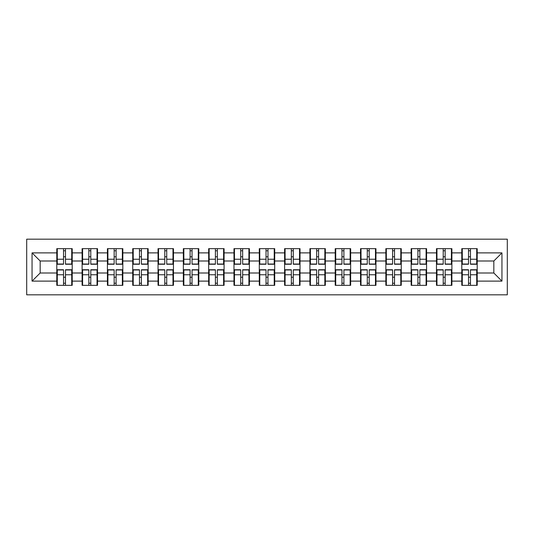 <?xml version="1.0" encoding="UTF-8"?>
<svg xmlns="http://www.w3.org/2000/svg" width="534" height="534" viewBox="0 0 534 534"><rect width="100%" height="100%" fill="white"/><g stroke="black" fill="none" stroke-linecap="round" stroke-linejoin="round"><path stroke-width="0.8" d="M26.7 294.828L507.3 294.828L507.3 239.172L26.7 239.172L26.7 294.828M477.202 277.306L476.715 277.306M462.277 277.306L461.79 277.306M461.79 256.694L462.277 256.694M476.715 256.694L477.202 256.694M477.202 254.584L476.715 254.584M462.277 254.584L461.79 254.584M461.79 279.416L462.277 279.416M476.715 279.416L477.202 279.416M451.891 277.306L451.404 277.306M436.966 277.306L436.478 277.306M436.478 256.694L436.966 256.694M451.404 256.694L451.891 256.694M451.891 254.584L451.404 254.584M436.966 254.584L436.478 254.584M436.478 279.416L436.966 279.416M451.404 279.416L451.891 279.416M426.579 277.306L426.092 277.306M411.647 277.306L411.167 277.306M411.167 256.694L411.647 256.694M426.092 256.694L426.579 256.694M426.579 254.584L426.092 254.584M411.647 254.584L411.167 254.584M411.167 279.416L411.647 279.416M426.092 279.416L426.579 279.416M401.268 277.306L400.78 277.306M386.336 277.306L385.855 277.306M385.855 256.694L386.336 256.694M400.78 256.694L401.268 256.694M401.268 254.584L400.78 254.584M386.336 254.584L385.855 254.584M385.855 279.416L386.336 279.416M400.78 279.416L401.268 279.416M375.956 277.306L375.469 277.306M361.024 277.306L360.543 277.306M360.543 256.694L361.024 256.694M375.469 256.694L375.956 256.694M375.956 254.584L375.469 254.584M361.024 254.584L360.543 254.584M360.543 279.416L361.024 279.416M375.469 279.416L375.956 279.416M350.644 277.306L350.157 277.306M335.712 277.306L335.225 277.306M335.225 256.694L335.712 256.694M350.157 256.694L350.644 256.694M350.644 254.584L350.157 254.584M335.712 254.584L335.225 254.584M335.225 279.416L335.712 279.416M350.157 279.416L350.644 279.416M325.333 277.306L324.846 277.306M310.401 277.306L309.914 277.306M309.914 256.694L310.401 256.694M324.846 256.694L325.333 256.694M325.333 254.584L324.846 254.584M310.401 254.584L309.914 254.584M309.914 279.416L310.401 279.416M324.846 279.416L325.333 279.416M300.021 277.306L299.534 277.306M285.089 277.306L284.602 277.306M284.602 256.694L285.089 256.694M299.534 256.694L300.021 256.694M300.021 254.584L299.534 254.584M285.089 254.584L284.602 254.584M284.602 279.416L285.089 279.416M299.534 279.416L300.021 279.416M274.71 277.306L274.222 277.306M259.778 277.306L259.29 277.306M259.29 256.694L259.778 256.694M274.222 256.694L274.71 256.694M274.71 254.584L274.222 254.584M259.778 254.584L259.29 254.584M259.29 279.416L259.778 279.416M274.222 279.416L274.71 279.416M249.398 277.306L248.911 277.306M234.466 277.306L233.979 277.306M233.979 256.694L234.466 256.694M248.911 256.694L249.398 256.694M249.398 254.584L248.911 254.584M234.466 254.584L233.979 254.584M233.979 279.416L234.466 279.416M248.911 279.416L249.398 279.416M224.086 277.306L223.599 277.306M209.154 277.306L208.667 277.306M208.667 256.694L209.154 256.694M223.599 256.694L224.086 256.694M224.086 254.584L223.599 254.584M209.154 254.584L208.667 254.584M208.667 279.416L209.154 279.416M223.599 279.416L224.086 279.416M198.775 277.306L198.288 277.306M183.843 277.306L183.356 277.306M183.356 256.694L183.843 256.694M198.288 256.694L198.775 256.694M198.775 254.584L198.288 254.584M183.843 254.584L183.356 254.584M183.356 279.416L183.843 279.416M198.288 279.416L198.775 279.416M173.457 277.306L172.976 277.306M158.531 277.306L158.044 277.306M158.044 256.694L158.531 256.694M172.976 256.694L173.457 256.694M173.457 254.584L172.976 254.584M158.531 254.584L158.044 254.584M158.044 279.416L158.531 279.416M172.976 279.416L173.457 279.416M148.145 277.306L147.664 277.306M133.22 277.306L132.732 277.306M132.732 256.694L133.22 256.694M147.664 256.694L148.145 256.694M148.145 254.584L147.664 254.584M133.22 254.584L132.732 254.584M132.732 279.416L133.22 279.416M147.664 279.416L148.145 279.416M122.833 277.306L122.353 277.306M107.908 277.306L107.421 277.306M107.421 256.694L107.908 256.694M122.353 256.694L122.833 256.694M122.833 254.584L122.353 254.584M107.908 254.584L107.421 254.584M107.421 279.416L107.908 279.416M122.353 279.416L122.833 279.416M97.522 277.306L97.034 277.306M82.596 277.306L82.109 277.306M82.109 256.694L82.596 256.694M97.034 256.694L97.522 256.694M97.522 254.584L97.034 254.584M82.596 254.584L82.109 254.584M82.109 279.416L82.596 279.416M97.034 279.416L97.522 279.416M493.83 273.001L493.83 260.999L477.202 260.999L477.202 273.001L493.83 273.001L501.947 281.118L501.947 252.882L477.202 252.882L477.202 248.664L461.79 248.664L461.79 260.999L451.891 260.999L451.891 273.001L461.79 273.001L461.79 260.999M501.947 281.118L477.202 281.118L477.202 285.336L461.79 285.336L461.79 281.118L451.891 281.118L451.891 285.336L436.478 285.336L436.478 281.118L426.579 281.118L426.579 285.336L411.167 285.336L411.167 281.118L401.268 281.118L401.268 285.336L385.855 285.336L385.855 281.118L375.956 281.118L375.956 285.336L360.543 285.336L360.543 281.118L350.644 281.118L350.644 285.336L335.225 285.336L335.225 281.118L325.333 281.118L325.333 285.336L309.914 285.336L309.914 281.118L300.021 281.118L300.021 285.336L284.602 285.336L284.602 281.118L274.71 281.118L274.71 285.336L259.29 285.336L259.29 281.118L249.398 281.118L249.398 285.336L233.979 285.336L233.979 281.118L224.086 281.118L224.086 285.336L208.667 285.336L208.667 281.118L198.775 281.118L198.775 285.336L183.356 285.336L183.356 281.118L173.457 281.118L173.457 285.336L158.044 285.336L158.044 281.118L148.145 281.118L148.145 285.336L132.732 285.336L132.732 281.118L122.833 281.118L122.833 285.336L107.421 285.336L107.421 281.118L97.522 281.118L97.522 285.336L82.109 285.336L82.109 281.118L72.21 281.118L72.21 285.336L56.798 285.336L56.798 281.118L32.053 281.118L32.053 252.882L56.798 252.882L56.798 260.999L40.17 260.999L40.17 273.001L56.798 273.001L56.798 260.999M461.79 252.882L451.891 252.882L451.891 248.664L436.478 248.664L436.478 252.882L426.579 252.882L426.579 248.664L411.167 248.664L411.167 252.882L401.268 252.882L401.268 248.664L385.855 248.664L385.855 252.882L375.956 252.882L375.956 248.664L360.543 248.664L360.543 252.882L350.644 252.882L350.644 248.664L335.225 248.664L335.225 252.882L325.333 252.882L325.333 248.664L309.914 248.664L309.914 252.882L300.021 252.882L300.021 248.664L284.602 248.664L284.602 252.882L274.71 252.882L274.71 248.664L259.29 248.664L259.29 252.882L249.398 252.882L249.398 248.664L233.979 248.664L233.979 252.882L224.086 252.882L224.086 248.664L208.667 248.664L208.667 252.882L198.775 252.882L198.775 248.664L183.356 248.664L183.356 252.882L173.457 252.882L173.457 248.664L158.044 248.664L158.044 252.882L148.145 252.882L148.145 248.664L132.732 248.664L132.732 252.882L122.833 252.882L122.833 248.664L107.421 248.664L107.421 252.882L97.522 252.882L97.522 248.664L82.109 248.664L82.109 252.882L72.21 252.882L72.21 248.664L56.798 248.664L56.798 252.882M461.79 273.001L461.79 281.118M451.891 273.001L451.891 281.118M451.891 252.882L451.891 260.999M426.579 273.001L436.478 273.001L436.478 260.999L426.579 260.999L426.579 281.118M436.478 273.001L436.478 281.118M436.478 252.882L436.478 260.999M426.579 252.882L426.579 260.999M401.268 273.001L411.167 273.001L411.167 260.999L401.268 260.999L401.268 281.118M411.167 273.001L411.167 281.118M411.167 252.882L411.167 260.999M401.268 252.882L401.268 260.999M375.956 273.001L385.855 273.001L385.855 260.999L375.956 260.999L375.956 281.118M385.855 273.001L385.855 281.118M385.855 252.882L385.855 260.999M375.956 252.882L375.956 260.999M350.644 273.001L360.543 273.001L360.543 260.999L350.644 260.999L350.644 281.118M360.543 273.001L360.543 281.118M360.543 252.882L360.543 260.999M350.644 252.882L350.644 260.999M325.333 273.001L335.225 273.001L335.225 260.999L325.333 260.999L325.333 281.118M335.225 273.001L335.225 281.118M335.225 252.882L335.225 260.999M325.333 252.882L325.333 260.999M300.021 273.001L309.914 273.001L309.914 260.999L300.021 260.999L300.021 281.118M309.914 273.001L309.914 281.118M309.914 252.882L309.914 260.999M300.021 252.882L300.021 260.999M274.71 273.001L284.602 273.001L284.602 260.999L274.71 260.999L274.71 281.118M284.602 273.001L284.602 281.118M284.602 252.882L284.602 260.999M274.71 252.882L274.71 260.999M249.398 273.001L259.29 273.001L259.29 260.999L249.398 260.999L249.398 281.118M259.29 273.001L259.29 281.118M259.29 252.882L259.29 260.999M249.398 252.882L249.398 260.999M224.086 273.001L233.979 273.001L233.979 260.999L224.086 260.999L224.086 281.118M233.979 273.001L233.979 281.118M233.979 252.882L233.979 260.999M224.086 252.882L224.086 260.999M198.775 273.001L208.667 273.001L208.667 260.999L198.775 260.999L198.775 281.118M208.667 273.001L208.667 281.118M208.667 252.882L208.667 260.999M198.775 252.882L198.775 260.999M173.457 273.001L183.356 273.001L183.356 260.999L173.457 260.999L173.457 281.118M183.356 273.001L183.356 281.118M183.356 252.882L183.356 260.999M173.457 252.882L173.457 260.999M148.145 273.001L158.044 273.001L158.044 260.999L148.145 260.999L148.145 281.118M158.044 273.001L158.044 281.118M158.044 252.882L158.044 260.999M148.145 252.882L148.145 260.999M122.833 273.001L132.732 273.001L132.732 260.999L122.833 260.999L122.833 281.118M132.732 273.001L132.732 281.118M132.732 252.882L132.732 260.999M122.833 252.882L122.833 260.999M97.522 273.001L107.421 273.001L107.421 260.999L97.522 260.999L97.522 281.118M107.421 273.001L107.421 281.118M107.421 252.882L107.421 260.999M97.522 252.882L97.522 260.999M72.21 273.001L82.109 273.001L82.109 260.999L72.21 260.999L72.21 281.118M82.109 273.001L82.109 281.118M82.109 252.882L82.109 260.999M72.21 252.882L72.21 260.999M72.21 277.306L71.723 277.306M57.285 277.306L56.798 277.306M56.798 256.694L57.285 256.694M71.723 256.694L72.21 256.694M72.21 254.584L71.723 254.584M57.285 254.584L56.798 254.584M56.798 279.416L57.285 279.416M71.723 279.416L72.21 279.416M56.798 273.001L56.798 281.118M40.17 273.001L32.053 281.118M32.053 252.882L40.17 260.999M477.202 273.001L477.202 281.118M477.202 252.882L477.202 260.999M501.947 252.882L493.83 260.999M71.723 248.664L71.723 264.243L65.482 264.243L65.482 248.664M63.533 248.664L63.533 264.243L57.285 264.243L57.285 248.664M63.533 250.773L65.482 250.773M65.482 256.781L63.533 256.781M57.285 285.336L57.285 269.757L63.533 269.757L63.533 285.336M65.482 285.336L65.482 269.757L71.723 269.757L71.723 285.336M65.482 283.227L63.533 283.227M63.533 277.219L65.482 277.219M97.034 248.664L97.034 264.243L90.793 264.243L90.793 248.664M88.844 248.664L88.844 264.243L82.596 264.243L82.596 248.664M88.844 250.773L90.793 250.773M90.793 256.781L88.844 256.781M122.353 248.664L122.353 264.243L116.105 264.243L116.105 248.664M114.156 248.664L114.156 264.243L107.908 264.243L107.908 248.664M114.156 250.773L116.105 250.773M116.105 256.781L114.156 256.781M147.664 248.664L147.664 264.243L141.417 264.243L141.417 248.664M139.467 248.664L139.467 264.243L133.22 264.243L133.22 248.664M139.467 250.773L141.417 250.773M141.417 256.781L139.467 256.781M172.976 248.664L172.976 264.243L166.728 264.243L166.728 248.664M164.779 248.664L164.779 264.243L158.531 264.243L158.531 248.664M164.779 250.773L166.728 250.773M166.728 256.781L164.779 256.781M198.288 248.664L198.288 264.243L192.04 264.243L192.04 248.664M190.091 248.664L190.091 264.243L183.843 264.243L183.843 248.664M190.091 250.773L192.04 250.773M192.04 256.781L190.091 256.781M82.596 285.336L82.596 269.757L88.844 269.757L88.844 285.336M90.793 285.336L90.793 269.757L97.034 269.757L97.034 285.336M90.793 283.227L88.844 283.227M88.844 277.219L90.793 277.219M107.908 285.336L107.908 269.757L114.156 269.757L114.156 285.336M116.105 285.336L116.105 269.757L122.353 269.757L122.353 285.336M116.105 283.227L114.156 283.227M114.156 277.219L116.105 277.219M133.22 285.336L133.22 269.757L139.467 269.757L139.467 285.336M141.417 285.336L141.417 269.757L147.664 269.757L147.664 285.336M141.417 283.227L139.467 283.227M139.467 277.219L141.417 277.219M158.531 285.336L158.531 269.757L164.779 269.757L164.779 285.336M166.728 285.336L166.728 269.757L172.976 269.757L172.976 285.336M166.728 283.227L164.779 283.227M164.779 277.219L166.728 277.219M183.843 285.336L183.843 269.757L190.091 269.757L190.091 285.336M192.04 285.336L192.04 269.757L198.288 269.757L198.288 285.336M192.04 283.227L190.091 283.227M190.091 277.219L192.04 277.219M223.599 248.664L223.599 264.243L217.351 264.243L217.351 248.664M215.402 248.664L215.402 264.243L209.154 264.243L209.154 248.664M215.402 250.773L217.351 250.773M217.351 256.781L215.402 256.781M209.154 285.336L209.154 269.757L215.402 269.757L215.402 285.336M217.351 285.336L217.351 269.757L223.599 269.757L223.599 285.336M217.351 283.227L215.402 283.227M215.402 277.219L217.351 277.219M248.911 248.664L248.911 264.243L242.663 264.243L242.663 248.664M240.714 248.664L240.714 264.243L234.466 264.243L234.466 248.664M240.714 250.773L242.663 250.773M242.663 256.781L240.714 256.781M234.466 285.336L234.466 269.757L240.714 269.757L240.714 285.336M242.663 285.336L242.663 269.757L248.911 269.757L248.911 285.336M242.663 283.227L240.714 283.227M240.714 277.219L242.663 277.219M274.222 248.664L274.222 264.243L267.975 264.243L267.975 248.664M266.025 248.664L266.025 264.243L259.778 264.243L259.778 248.664M266.025 250.773L267.975 250.773M267.975 256.781L266.025 256.781M259.778 285.336L259.778 269.757L266.025 269.757L266.025 285.336M267.975 285.336L267.975 269.757L274.222 269.757L274.222 285.336M267.975 283.227L266.025 283.227M266.025 277.219L267.975 277.219M299.534 248.664L299.534 264.243L293.286 264.243L293.286 248.664M291.337 248.664L291.337 264.243L285.089 264.243L285.089 248.664M291.337 250.773L293.286 250.773M293.286 256.781L291.337 256.781M285.089 285.336L285.089 269.757L291.337 269.757L291.337 285.336M293.286 285.336L293.286 269.757L299.534 269.757L299.534 285.336M293.286 283.227L291.337 283.227M291.337 277.219L293.286 277.219M324.846 248.664L324.846 264.243L318.598 264.243L318.598 248.664M316.649 248.664L316.649 264.243L310.401 264.243L310.401 248.664M316.649 250.773L318.598 250.773M318.598 256.781L316.649 256.781M310.401 285.336L310.401 269.757L316.649 269.757L316.649 285.336M318.598 285.336L318.598 269.757L324.846 269.757L324.846 285.336M318.598 283.227L316.649 283.227M316.649 277.219L318.598 277.219M350.157 248.664L350.157 264.243L343.909 264.243L343.909 248.664M341.96 248.664L341.96 264.243L335.712 264.243L335.712 248.664M341.96 250.773L343.909 250.773M343.909 256.781L341.96 256.781M335.712 285.336L335.712 269.757L341.96 269.757L341.96 285.336M343.909 285.336L343.909 269.757L350.157 269.757L350.157 285.336M343.909 283.227L341.96 283.227M341.96 277.219L343.909 277.219M375.469 248.664L375.469 264.243L369.221 264.243L369.221 248.664M367.272 248.664L367.272 264.243L361.024 264.243L361.024 248.664M367.272 250.773L369.221 250.773M369.221 256.781L367.272 256.781M361.024 285.336L361.024 269.757L367.272 269.757L367.272 285.336M369.221 285.336L369.221 269.757L375.469 269.757L375.469 285.336M369.221 283.227L367.272 283.227M367.272 277.219L369.221 277.219M400.78 248.664L400.78 264.243L394.533 264.243L394.533 248.664M392.583 248.664L392.583 264.243L386.336 264.243L386.336 248.664M392.583 250.773L394.533 250.773M394.533 256.781L392.583 256.781M386.336 285.336L386.336 269.757L392.583 269.757L392.583 285.336M394.533 285.336L394.533 269.757L400.78 269.757L400.78 285.336M394.533 283.227L392.583 283.227M392.583 277.219L394.533 277.219M426.092 248.664L426.092 264.243L419.844 264.243L419.844 248.664M417.895 248.664L417.895 264.243L411.647 264.243L411.647 248.664M417.895 250.773L419.844 250.773M419.844 256.781L417.895 256.781M411.647 285.336L411.647 269.757L417.895 269.757L417.895 285.336M419.844 285.336L419.844 269.757L426.092 269.757L426.092 285.336M419.844 283.227L417.895 283.227M417.895 277.219L419.844 277.219M451.404 248.664L451.404 264.243L445.156 264.243L445.156 248.664M443.207 248.664L443.207 264.243L436.966 264.243L436.966 248.664M443.207 250.773L445.156 250.773M445.156 256.781L443.207 256.781M436.966 285.336L436.966 269.757L443.207 269.757L443.207 285.336M445.156 285.336L445.156 269.757L451.404 269.757L451.404 285.336M445.156 283.227L443.207 283.227M443.207 277.219L445.156 277.219M476.715 248.664L476.715 264.243L470.467 264.243L470.467 248.664M468.518 248.664L468.518 264.243L462.277 264.243L462.277 248.664M468.518 250.773L470.467 250.773M470.467 256.781L468.518 256.781M462.277 285.336L462.277 269.757L468.518 269.757L468.518 285.336M470.467 285.336L470.467 269.757L476.715 269.757L476.715 285.336M470.467 283.227L468.518 283.227M468.518 277.219L470.467 277.219M63.533 259.237L57.285 259.237M63.533 264.036L57.285 264.036M71.723 259.237L65.482 259.237M71.723 264.036L65.482 264.036M65.482 274.763L71.723 274.763M65.482 269.964L71.723 269.964M57.285 274.763L63.533 274.763M57.285 269.964L63.533 269.964M88.844 259.237L82.596 259.237M88.844 264.036L82.596 264.036M97.034 259.237L90.793 259.237M97.034 264.036L90.793 264.036M114.156 259.237L107.908 259.237M114.156 264.036L107.908 264.036M122.353 259.237L116.105 259.237M122.353 264.036L116.105 264.036M139.467 259.237L133.22 259.237M139.467 264.036L133.22 264.036M147.664 259.237L141.417 259.237M147.664 264.036L141.417 264.036M164.779 259.237L158.531 259.237M164.779 264.036L158.531 264.036M172.976 259.237L166.728 259.237M172.976 264.036L166.728 264.036M190.091 259.237L183.843 259.237M190.091 264.036L183.843 264.036M198.288 259.237L192.04 259.237M198.288 264.036L192.04 264.036M90.793 274.763L97.034 274.763M90.793 269.964L97.034 269.964M82.596 274.763L88.844 274.763M82.596 269.964L88.844 269.964M116.105 274.763L122.353 274.763M116.105 269.964L122.353 269.964M107.908 274.763L114.156 274.763M107.908 269.964L114.156 269.964M141.417 274.763L147.664 274.763M141.417 269.964L147.664 269.964M133.22 274.763L139.467 274.763M133.22 269.964L139.467 269.964M166.728 274.763L172.976 274.763M166.728 269.964L172.976 269.964M158.531 274.763L164.779 274.763M158.531 269.964L164.779 269.964M192.04 274.763L198.288 274.763M192.04 269.964L198.288 269.964M183.843 274.763L190.091 274.763M183.843 269.964L190.091 269.964M215.402 259.237L209.154 259.237M215.402 264.036L209.154 264.036M223.599 259.237L217.351 259.237M223.599 264.036L217.351 264.036M217.351 274.763L223.599 274.763M217.351 269.964L223.599 269.964M209.154 274.763L215.402 274.763M209.154 269.964L215.402 269.964M240.714 259.237L234.466 259.237M240.714 264.036L234.466 264.036M248.911 259.237L242.663 259.237M248.911 264.036L242.663 264.036M242.663 274.763L248.911 274.763M242.663 269.964L248.911 269.964M234.466 274.763L240.714 274.763M234.466 269.964L240.714 269.964M266.025 259.237L259.778 259.237M266.025 264.036L259.778 264.036M274.222 259.237L267.975 259.237M274.222 264.036L267.975 264.036M267.975 274.763L274.222 274.763M267.975 269.964L274.222 269.964M259.778 274.763L266.025 274.763M259.778 269.964L266.025 269.964M291.337 259.237L285.089 259.237M291.337 264.036L285.089 264.036M299.534 259.237L293.286 259.237M299.534 264.036L293.286 264.036M293.286 274.763L299.534 274.763M293.286 269.964L299.534 269.964M285.089 274.763L291.337 274.763M285.089 269.964L291.337 269.964M316.649 259.237L310.401 259.237M316.649 264.036L310.401 264.036M324.846 259.237L318.598 259.237M324.846 264.036L318.598 264.036M318.598 274.763L324.846 274.763M318.598 269.964L324.846 269.964M310.401 274.763L316.649 274.763M310.401 269.964L316.649 269.964M341.96 259.237L335.712 259.237M341.96 264.036L335.712 264.036M350.157 259.237L343.909 259.237M350.157 264.036L343.909 264.036M343.909 274.763L350.157 274.763M343.909 269.964L350.157 269.964M335.712 274.763L341.96 274.763M335.712 269.964L341.96 269.964M367.272 259.237L361.024 259.237M367.272 264.036L361.024 264.036M375.469 259.237L369.221 259.237M375.469 264.036L369.221 264.036M369.221 274.763L375.469 274.763M369.221 269.964L375.469 269.964M361.024 274.763L367.272 274.763M361.024 269.964L367.272 269.964M392.583 259.237L386.336 259.237M392.583 264.036L386.336 264.036M400.78 259.237L394.533 259.237M400.78 264.036L394.533 264.036M394.533 274.763L400.78 274.763M394.533 269.964L400.78 269.964M386.336 274.763L392.583 274.763M386.336 269.964L392.583 269.964M417.895 259.237L411.647 259.237M417.895 264.036L411.647 264.036M426.092 259.237L419.844 259.237M426.092 264.036L419.844 264.036M419.844 274.763L426.092 274.763M419.844 269.964L426.092 269.964M411.647 274.763L417.895 274.763M411.647 269.964L417.895 269.964M443.207 259.237L436.966 259.237M443.207 264.036L436.966 264.036M451.404 259.237L445.156 259.237M451.404 264.036L445.156 264.036M445.156 274.763L451.404 274.763M445.156 269.964L451.404 269.964M436.966 274.763L443.207 274.763M436.966 269.964L443.207 269.964M468.518 259.237L462.277 259.237M468.518 264.036L462.277 264.036M476.715 259.237L470.467 259.237M476.715 264.036L470.467 264.036M470.467 274.763L476.715 274.763M470.467 269.964L476.715 269.964M462.277 274.763L468.518 274.763M462.277 269.964L468.518 269.964"/></g></svg>

